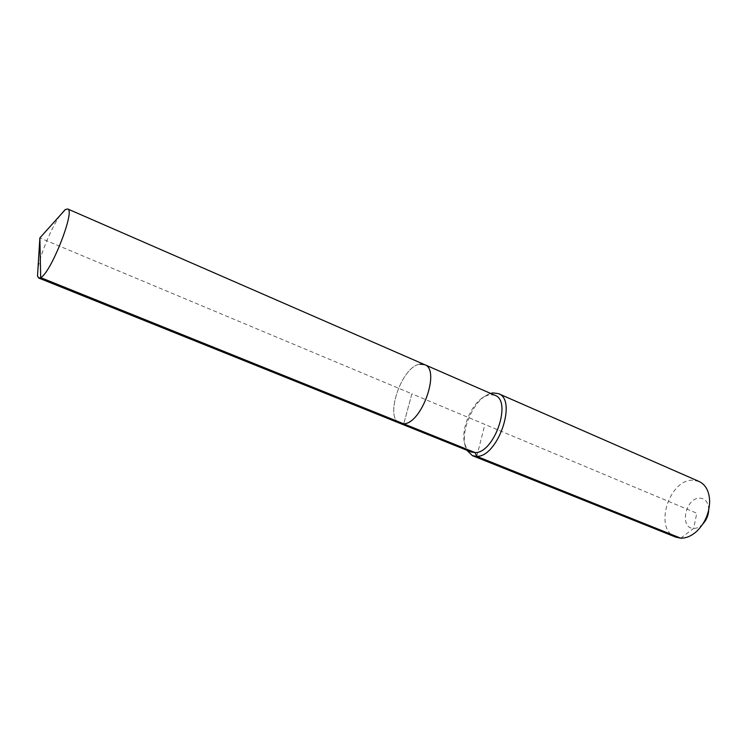 <?xml version="1.0" encoding="UTF-8"?>
<svg xmlns="http://www.w3.org/2000/svg" width="747" height="747" viewBox="0 0 747 747"><rect width="100%" height="100%" fill="white"/><g stroke="black" fill="none" stroke-linecap="round" stroke-linejoin="round"><path stroke-width="0.56" stroke-dasharray="3.73 2.8" d="M424.613 364.639L419.945 364.181C401.671 366.179 383.949 418.301 400 423.362C383.949 418.301 401.671 366.179 419.945 364.181M60.087 215.407C51.674 227.163 40.497 253.849 38.004 268.098M494.925 395.303L489.948 394.659L485.167 396.199C471.646 402.437 459.937 430.384 464.97 444.4C466.221 448.247 468.285 450.777 471.17 451.991M699.052 481.451L692.749 480.228C668.808 479.322 653.56 529.595 675.718 537.121M708.726 509.884L708.726 509.37C708.324 502.32 705.373 498.576 699.892 498.137C685.541 497.427 679.004 528.605 693.655 528.409C696.68 528.437 699.603 527.121 702.413 524.441L702.778 524.077M490.62 393.426L487.698 394.612C472.87 401.466 460.096 431.943 465.605 447.313L466.81 450.236M680.685 538.167L693.655 528.409L696.783 513.226L411.896 393.828L403.735 423.838L411.896 393.828L39.871 237.91M476.782 456.361L484.906 424.427M708.726 509.37L709.65 501.489M702.413 524.441L697.437 530.622M464.97 444.4L465.605 447.313M485.167 396.199L487.698 394.612"/><path stroke-width="1.12" d="M38.004 268.098L37.509 276.045L38.704 278.024L40.683 277.613C50.955 273 75.708 209.795 67.66 208.945L65.101 209.692L60.087 215.407M466.81 450.236L472.449 455.679L476.782 456.361L475.157 452.607L471.17 451.991L400 423.362L403.735 423.838C421.803 423.68 440.786 369.504 424.613 364.639L419.945 364.181M38.704 278.024L400 423.362L403.735 423.838L475.157 452.607C494.365 453.158 512.302 400.784 494.925 395.303L67.66 208.945M65.409 209.477L39.871 237.91L40.683 277.613L403.735 423.838C421.803 423.68 440.786 369.504 424.613 364.639M472.449 455.679L675.718 537.121L680.685 538.167L476.782 456.361C497.857 457.089 517.55 399.654 498.454 393.632L492.936 392.913L490.62 393.426M680.685 538.167C686.428 538.288 692.011 535.776 697.437 530.622C705.261 522.489 709.333 512.778 709.65 501.489C709.323 491.405 705.784 484.728 699.052 481.451L498.454 393.632M702.778 524.077C706.466 520.061 708.445 515.337 708.726 509.884M39.871 237.91L37.509 276.045"/></g></svg>
